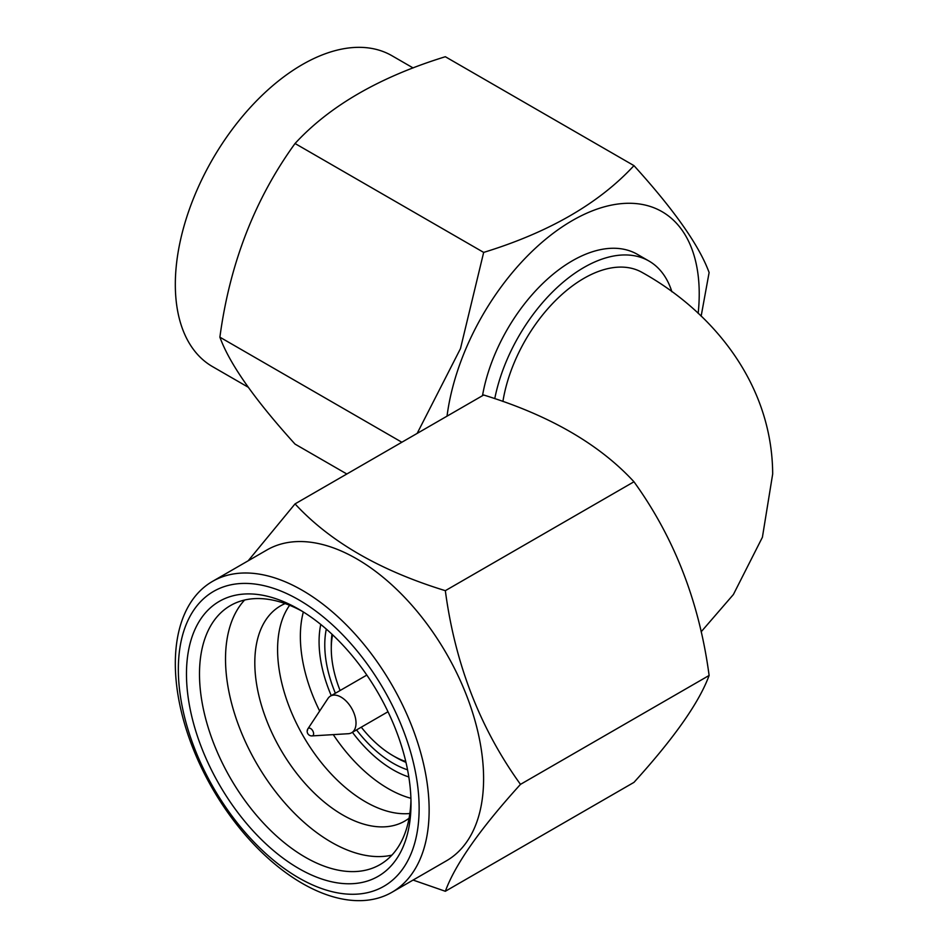 <?xml version="1.0" encoding="UTF-8"?>
<svg xmlns="http://www.w3.org/2000/svg" width="948" height="948" viewBox="0 0 948 948"><rect width="100%" height="100%" fill="white"/><g stroke="black" fill="none" stroke-linecap="round" stroke-linejoin="round"><path stroke-width="1.42" d="M701.141 631.818L733.385 594.526L762.405 537.267L772.679 474C772.253 384.414 713.429 312.117 642.329 272.562A116.888 67.486 120 0 0 560.102 296.132A116.888 67.486 120 0 0 502.914 401.454M445.335 891.274L633.963 782.373C674.206 738.018 699.257 702.385 709.116 675.462C699.387 602.253 674.336 537.694 633.963 481.774C599.278 444.126 549.188 415.2 483.67 395.008L295.041 503.898C330.023 541.735 380.124 570.649 445.335 590.675C455.064 663.884 480.115 728.443 520.488 784.363C480.245 828.718 455.194 864.351 445.335 891.274L413.091 880.064M429.136 810.09A179.48 103.616 60 0 1 391.974 892.258A179.48 103.616 60 0 1 253.673 844.17A179.48 103.616 60 0 1 175.321 663.553A179.48 103.616 60 0 1 212.494 581.397A179.48 103.616 60 0 1 350.796 629.472A179.48 103.616 60 0 1 429.136 810.09M212.494 581.397L266.945 549.959A179.48 103.616 60 0 1 405.258 598.034A179.48 103.616 60 0 1 483.599 778.652A179.48 103.616 60 0 1 446.425 860.82L391.974 892.258M419.135 808.348A170.273 98.308 60 0 1 298.738 877.872A170.273 98.308 60 0 1 178.343 669.324A170.273 98.308 60 0 1 298.738 599.811A170.273 98.308 60 0 1 419.135 808.348M186.472 674.028A158.766 91.66 60 0 1 298.738 609.209A158.766 91.66 60 0 1 411.005 803.655A158.766 91.66 60 0 1 298.738 868.475A158.766 91.66 60 0 1 186.472 674.028M410.958 799.816A149.559 86.351 60 0 1 380.029 864.612A149.559 86.351 60 0 1 264.776 824.535A149.559 86.351 60 0 1 199.495 674.028A149.559 86.351 60 0 1 230.471 605.559A149.559 86.351 60 0 1 302.045 611.176M391.903 855.12A149.559 86.351 60 0 1 282.421 800.159A149.559 86.351 60 0 1 225.517 658.99A149.559 86.351 60 0 1 244.62 600.025M409.074 818.243A124.247 71.74 60 0 1 311.963 790.81A124.247 71.74 60 0 1 254.811 662.759A124.247 71.74 60 0 1 285.147 603.58M409.844 813.503A124.247 71.74 60 0 1 321.751 763.116A124.247 71.74 60 0 1 277.586 649.605A124.247 71.74 60 0 1 289.626 605.286M319.666 711.036A124.247 71.74 60 0 1 300.362 636.452A124.247 71.74 60 0 1 303.348 611.981M408.825 776.969A104.695 60.447 60 0 1 352.419 732.294M331.255 695.619A104.695 60.447 60 0 1 319.073 641.618A104.695 60.447 60 0 1 320.768 624.448M335.379 693.249A96.637 55.79 60 0 1 324.773 644.901A96.637 55.79 60 0 1 326.313 629.105M340.107 690.511A87.441 50.481 60 0 1 331.279 648.669L331.279 644.901A92.039 53.135 60 0 1 331.99 634.224M405.78 761.552A87.441 50.481 60 0 1 393.1 755.746A87.441 50.481 60 0 1 361.271 727.175M405.969 762.346A92.039 53.135 60 0 1 396.359 757.63L393.1 755.746M307.555 730.256A4.29 2.477 60 0 1 307.934 728.775L327.961 698.486A21.164 12.217 60 0 1 330.473 696.081A21.164 12.217 60 0 1 346.79 701.745A21.164 12.217 60 0 1 356.021 723.051A21.164 12.217 60 0 1 351.637 732.745A21.164 12.217 60 0 1 348.295 733.716L312.046 735.909A4.29 2.477 60 0 0 313.61 733.752A4.29 2.477 60 0 0 311.335 729.048A4.29 2.477 60 0 0 307.934 728.775L307.934 728.775A4.598 4.598 0 0 0 312.046 735.909M248.175 560.801L295.041 503.898M331.279 648.669A87.441 50.481 60 0 1 332.594 634.793M407.569 769.823A96.637 55.79 60 0 1 356.543 729.913M410.911 798.287A124.247 71.74 60 0 1 333.281 734.629M445.335 590.675L633.963 481.774M520.488 784.363L709.116 675.462M698.166 313.373A179.48 103.616 120 0 0 699.221 293.844A179.48 103.616 120 0 0 582.439 215.196A179.48 103.616 120 0 0 447.029 416.16M417.167 433.39L460.479 348.591L483.67 252.405C548.88 232.379 598.982 203.453 633.963 165.627C674.206 209.982 699.257 245.615 709.116 272.538L701.141 316.182M413.091 67.936L391.974 55.742A179.48 103.616 120 0 0 253.673 103.83A179.48 103.616 120 0 0 175.321 284.447A179.48 103.616 120 0 0 212.494 366.603L248.175 387.199M633.963 165.627L445.335 56.726C379.816 76.93 329.726 105.844 295.041 143.504C254.799 199.08 229.748 263.639 219.889 337.18C229.617 363.914 254.668 399.558 295.041 444.102L346.838 474M295.041 143.504L483.67 252.405M219.889 337.18L401.857 442.242M671.895 291.771A130.196 75.165 120 0 0 648.989 261.044A130.196 75.165 120 0 0 559.676 285.218A130.196 75.165 120 0 0 494.761 398.634M648.989 261.044L637.412 254.36A130.196 75.165 120 0 0 546.676 279.814A130.196 75.165 120 0 0 482.496 395.683M351.637 732.745L387.993 711.747M330.473 696.081L366.829 675.083"/></g></svg>
